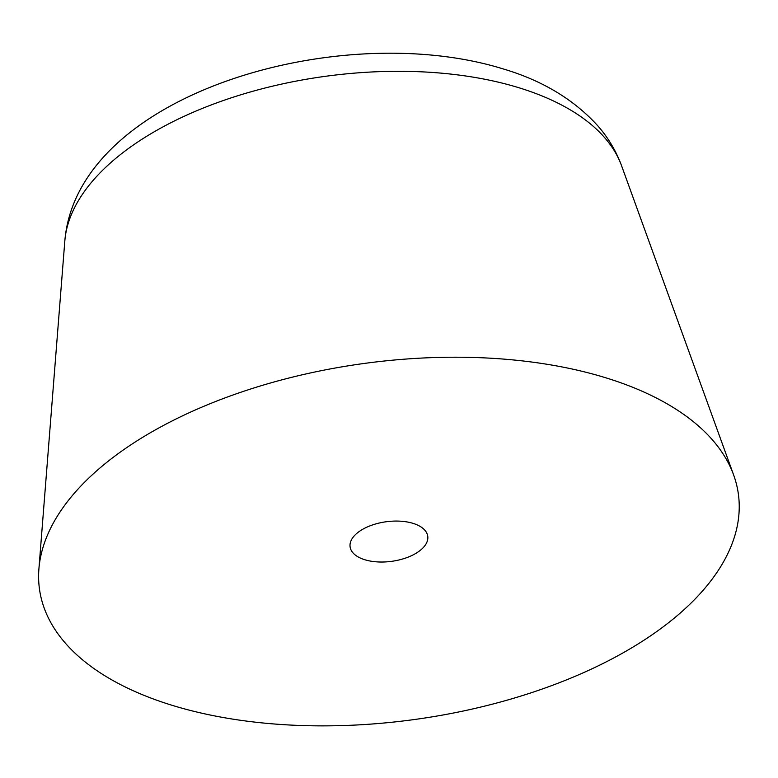 <?xml version="1.0" encoding="UTF-8"?>
<svg xmlns="http://www.w3.org/2000/svg" width="778" height="778" viewBox="0 0 778 778"><rect width="100%" height="100%" fill="white"/><g stroke="black" fill="none" stroke-linecap="round" stroke-linejoin="round"><path stroke-width="1.17" d="M172.706 705.49A352.667 179.796 -7.7 0 1 38.9 568.961A352.667 179.796 -7.7 0 1 242.172 391.801A352.667 179.796 -7.7 0 1 605.128 377.593A352.667 179.796 -7.7 0 1 733.654 475.027A352.667 179.796 -7.7 0 1 569.69 678.581A352.667 179.796 -7.7 0 1 172.706 705.49M412.943 523.331A39.182 19.975 -7.7 0 1 427.754 536.295A39.182 19.975 -7.7 0 1 407.147 557.505A39.182 19.975 -7.7 0 1 364.892 559.761A39.182 19.975 -7.7 0 1 350.09 546.798A39.182 19.975 -7.7 0 1 370.698 525.588A39.182 19.975 -7.7 0 1 412.943 523.331M38.9 568.961L64.827 240.976A282.609 144.076 -7.7 0 1 227.711 99.02A282.609 144.076 -7.7 0 1 518.566 87.632A282.609 144.076 -7.7 0 1 621.554 165.704L733.654 475.027M64.827 240.976C77.119 93.798 339.607 18.487 502.685 68.765C542.042 80.367 573.717 99.351 597.708 125.725C608.163 137.628 616.108 150.961 621.554 165.704"/></g></svg>
